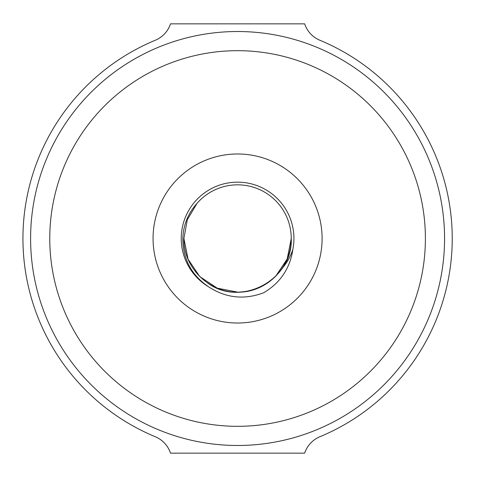 <?xml version="1.0" encoding="UTF-8"?>
<svg xmlns="http://www.w3.org/2000/svg" width="477" height="477" viewBox="0 0 477 477"><rect width="100%" height="100%" fill="white"/><g stroke="black" fill="none" stroke-linecap="round" stroke-linejoin="round"><path stroke-width="0.72" d="M153.063 238.5A84.518 84.518 0 0 0 237.582 323.018A84.518 84.518 0 0 0 322.1 238.5A84.518 84.518 0 0 0 237.582 153.982A84.518 84.518 0 0 0 153.063 238.5A84.518 84.518 0 0 0 237.582 323.018A84.518 84.518 0 0 0 322.1 238.5A84.518 84.518 0 0 0 237.582 153.982A84.518 84.518 0 0 0 153.063 238.5M319.864 436.753A214.65 214.65 0 0 0 319.864 40.247A26.831 26.831 0 0 1 304.66 23.85L170.504 23.85A26.831 26.831 0 0 1 155.305 40.247A214.65 214.65 0 0 0 155.305 436.753A26.831 26.831 0 0 1 170.504 453.15L304.66 453.15A26.831 26.831 0 0 1 319.864 436.753M237.582 426.319A187.819 187.819 0 0 0 425.401 238.5A187.819 187.819 0 0 0 237.582 50.681A187.819 187.819 0 0 0 49.763 238.5A187.819 187.819 0 0 0 237.582 426.319M237.582 445.482A206.982 206.982 0 0 0 444.564 238.5A206.982 206.982 0 0 0 237.582 31.518A206.982 206.982 0 0 0 30.6 238.5A206.982 206.982 0 0 0 237.582 445.482M208.443 286.725A56.346 56.346 0 0 1 237.582 182.154A56.346 56.346 0 0 1 292.854 249.459C290.01 268.432 280.309 282.855 263.739 292.729C244.26 300.087 225.824 298.083 208.443 286.725C191.456 275.092 182.912 259.017 182.816 238.5C183.329 225.061 188.069 213.344 197.037 203.345L187.288 219.79L183.919 238.5C183.162 267.209 209.039 293.015 237.755 292.162C256.59 291.525 271.401 283.582 282.181 268.342A53.662 53.662 0 0 0 256.346 188.224A53.662 53.662 0 0 0 197.037 203.345L187.288 219.79L183.919 238.5C183.162 267.209 209.039 293.015 237.755 292.162C266.351 292.812 291.99 267.102 291.244 238.5L287.19 258.957L275.652 276.32L287.19 258.957L291.244 238.5C291.99 267.102 266.351 292.812 237.755 292.162C209.039 293.015 183.162 267.209 183.919 238.5L188.075 259.196L199.762 276.571L217.208 288.144L237.755 292.162L217.208 288.144L199.762 276.571L188.075 259.196L183.919 238.5C183.162 267.209 209.039 293.015 237.755 292.162C266.351 292.812 291.99 267.102 291.244 238.5C291.99 267.102 266.351 292.812 237.755 292.162C209.039 293.015 183.162 267.209 183.919 238.5C183.162 267.209 209.039 293.015 237.755 292.162C266.351 292.812 291.99 267.102 291.244 238.5L287.19 258.957L275.652 276.32M183.919 238.5L187.288 219.79L197.037 203.345L187.288 219.79L183.919 238.5L187.288 219.79L197.037 203.345L187.288 219.79L183.919 238.5L187.288 219.79L197.037 203.345L187.288 219.79L183.919 238.5L188.075 259.196L199.762 276.571L217.208 288.144L237.755 292.162M207.739 283.099C241.129 307.731 293.146 279.617 291.244 238.5M292.854 249.459C290.571 256.447 287.017 262.744 282.181 268.342"/></g></svg>
